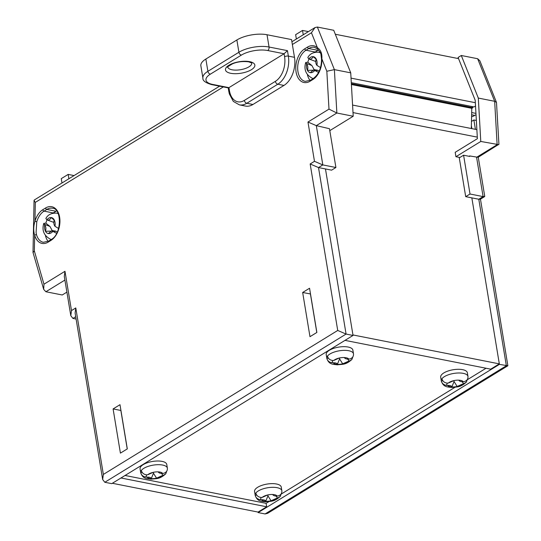 <?xml version="1.0" encoding="UTF-8"?>
<svg xmlns="http://www.w3.org/2000/svg" width="541" height="541" viewBox="0 0 541 541"><rect width="100%" height="100%" fill="white"/><g stroke="black" fill="none" stroke-linecap="round" stroke-linejoin="round"><path stroke-width="0.81" d="M353.002 112.582L477.304 137.144M352.576 105.062L476.871 129.624M351.407 84.531L471.786 108.322L471.299 128.521M351.359 83.693L471.644 107.47L471.786 108.322M472.888 106.705L471.644 107.47M351.298 82.678L474.044 106.935L475.525 106.022M351.041 78.134L475.336 102.695M335.312 34.259L458.552 58.617M473.26 106.78A19.74 12.585 101.2 0 1 471.779 108.7M471.468 121.441L473.862 119.967L475.417 129.34M471.88 128.636L471.488 126.296M112.352 483.282L258.05 512.077L258.131 512.577L499.404 364.37L471.84 197.871L478.792 199.244L483.099 196.599L484.736 196.322L478.264 157.221M463.59 155.213L459.282 157.857L465.706 196.66L470.014 194.016L463.59 155.213L469.723 156.423L469.642 155.936L469.061 156.295M455.928 156.721L480.78 141.458L478.305 98.07L461.29 55.493L458.092 57.461L475.201 100.261L477.385 138.672L455.197 152.305L455.928 156.721L459.87 157.499M469.642 155.936L478.102 157.316L498.924 144.264L496.482 102.398L494.663 101.302L477.642 58.726L479.853 60.795L496.482 102.398M480.78 141.458L498.714 144.657M258.131 512.577L265.083 513.95L506.356 365.743L478.792 199.244L480.3 199.257L484.608 196.613M499.404 364.37L507.864 365.757L267.612 513.335L265.083 513.95M470.014 194.016L483.099 196.599L476.594 157.309L497.132 144.69L494.663 101.302L478.305 98.07M465.706 196.66L471.84 197.871L499.323 363.877L490.701 369.165L345.002 340.37M461.29 55.493L477.642 58.726M476.351 120.46L473.862 119.967M476.019 114.645L474.782 115.402A19.74 12.585 101.2 0 1 471.583 116.755M480.462 199.156L507.864 365.757M307.423 74.773A16.5 10.516 -78.8 0 0 310.094 80.453M56.589 210.909A16.5 10.516 -78.8 0 0 56 211.247L53.241 212.944L44.044 211.125A16.5 10.516 -78.8 0 0 36.761 221.803L36.085 232.576L36.504 234.726A1.353 0.656 163.8 0 0 34.658 235.234C33.346 231.027 33.441 226.361 34.942 221.249A17.853 11.381 101.2 0 1 42.82 209.692L45.572 208.001A17.853 11.381 101.2 0 1 59.632 217.218A17.853 11.381 101.2 0 1 50.942 240.414L48.183 242.111A17.853 11.381 101.2 0 1 34.658 235.234L34.34 250.929L43.963 284.201L64.974 271.291L71.48 310.588L75.787 307.937L75.104 313.029L102.668 479.529L104.812 482.274L111.757 483.647L353.03 335.44L346.078 334.067L104.812 482.274M45.471 235.68A16.5 10.516 -78.8 0 0 48.149 241.367M310.162 163.97L314.477 161.319L307.971 122.029L316.316 125.634L329.483 128.711L335.907 167.507L322.821 164.924L318.514 167.568L346.078 334.067L337.726 330.463L310.162 163.97L318.514 167.568L325.466 168.941L353.03 335.44M318.568 49.988A16.5 10.516 -78.8 0 0 317.946 50.34L308.749 48.521A16.5 10.516 -78.8 0 1 314.429 47.317L317.54 48.933A1.353 0.974 132.1 0 1 317.418 47.723C320.739 49.86 322.213 53.559 321.854 58.813A17.853 11.381 101.2 0 1 312.887 79.507L310.135 81.197A17.853 11.381 101.2 0 1 296.076 71.98A17.853 11.381 101.2 0 1 304.766 48.785L307.525 47.094A17.853 11.381 101.2 0 1 317.418 47.723L311.447 32.778L314.957 27.591L317.364 27.05L333.723 30.282L350.737 72.852L353.212 116.247L329.8 130.631M353.212 116.247L336.86 113.015L316.316 125.634L322.821 164.924L314.477 161.319M66.895 292.12L62.249 294.98L45.89 291.748L43.679 289.367L43.963 284.201M335.907 167.507L331.599 170.158L325.466 168.941L352.948 334.947L499.323 363.877M76.098 319.048L72.94 318.419L70.797 315.68L71.48 310.588M350.737 72.852L334.385 69.62L326.832 71.256L321.854 58.813A1.353 0.385 -3.2 0 0 321.53 59.091L320.955 54.567C321.111 53.721 319.968 51.841 317.54 48.933M302.662 292.478L309.979 336.685L316.87 332.451L309.553 288.245L302.662 292.478L310.5 293.973M113.096 408.928L120.413 453.128L127.304 448.895L119.987 404.695L113.096 408.928L120.859 410.463L127.23 448.942M53.241 212.944A16.5 10.516 -78.8 0 0 52.883 213.174M317.946 50.34L315.193 52.031A16.5 10.516 -78.8 0 0 314.828 52.267M75.787 307.937L103.351 474.437L102.668 479.529M70.797 315.68L64.291 276.383L64.974 271.291M43.679 289.367L33.035 252.546L34.34 250.929M219.592 86.175L34.32 199.981L34.056 200.447L35.321 202.395L34.942 221.249L36.761 221.803M307.971 122.029L328.989 109.12L336.86 113.015L334.385 69.62L317.364 27.05M316.803 332.492L310.433 294.013M61.985 182.986L61.268 178.638L68.159 174.405L74.056 175.568M68.159 174.405L68.876 178.753M296.36 39.013L295.643 34.671L302.534 30.431L308.431 31.601M302.534 30.431L303.251 34.78M120.968 477.987L266.666 506.789L258.05 512.077M125.066 475.471L266.098 503.346L266.666 506.789M486.041 368.245L467.343 379.728M455.096 387.248L281.219 494.061M268.978 501.581L266.098 503.346M252.931 104.487L283.951 85.431L277.817 84.22L246.797 103.277L252.931 104.487A21.633 13.789 101.2 0 1 245.486 106.07L239.352 104.853A21.633 13.789 101.2 0 0 246.797 103.277A2.705 1.799 -121.6 0 1 244.349 100.416L275.369 81.36A18.935 12.064 -78.8 0 0 284.586 56.758L284.093 53.762L267.734 50.529A18.935 7.405 170.6 0 0 241.36 55.114L210.341 74.171A18.935 7.405 170.6 0 0 212.593 84.41L228.944 87.642L284.093 53.762L287.454 50.651L288.353 56.108L294.487 57.319L291.552 39.588L267.017 34.739L269.053 47.02L287.454 50.651M294.487 57.319A21.633 13.789 101.2 0 1 283.951 85.431M210.341 74.171A2.705 1.799 -121.6 0 1 207.893 71.311A21.633 8.46 -9.4 0 0 202.902 78.073L200.867 65.799A21.633 8.46 -9.4 0 1 205.857 59.03L207.893 71.311L238.912 52.254L236.877 39.973L205.857 59.03M236.877 39.973A21.633 8.46 -9.4 0 1 267.017 34.739M239.352 104.853L233.34 101.424L229.364 93.978L228.816 91.483A2.705 1.055 -9.4 0 1 229.438 90.638L228.944 87.642L228.295 87.892L211.659 84.606A2.705 1.724 101.2 0 0 212.593 84.41M320.549 67.578L316.931 65.373A8.115 5.173 -78.8 0 0 316.154 58.989L316.16 58.962A8.142 5.187 -78.8 0 0 315.619 58.13A8.142 5.187 -78.8 0 0 314.896 57.4A8.142 5.187 -78.8 0 0 313.28 56.663L313.266 56.683A8.115 5.173 -78.8 0 0 308.823 58.901L315.741 61.491M316.377 59.449L313.28 56.663C311.961 58.813 310.48 59.557 308.823 58.901L307.822 57.556C309.79 53.829 313.354 52.044 318.514 52.207A13.525 8.622 101.2 0 1 320.428 52.977M309.019 58.976A13.525 8.622 -78.8 0 0 307.802 62.249L311.9 65.522L314.118 69.627L317.824 70.256L315.579 70.864L318.588 72.447M307.45 70.337C308.16 67.733 307.897 65.603 306.673 63.953A8.115 5.173 -78.8 0 0 307.45 70.337L307.437 70.364A8.142 5.187 -78.8 0 0 310.318 72.67L310.331 72.643A8.115 5.173 -78.8 0 0 314.774 70.425L313.083 70.269L310.331 72.643M316.154 58.989C315.444 61.593 315.701 63.723 316.931 65.373M307.802 62.249L305.719 62.479L306.145 63.331L311.9 65.522M317.824 70.256L319.156 71.317M314.118 69.627L313.273 70.215L307.437 70.364M306.145 63.331L306.673 63.953M314.774 70.425L315.579 70.864M58.604 228.491L54.979 226.287A8.115 5.173 -78.8 0 0 54.208 219.896L54.215 219.869A8.142 5.187 -78.8 0 0 53.667 219.037A8.142 5.187 -78.8 0 0 52.95 218.307A8.142 5.187 -78.8 0 0 51.334 217.57L51.321 217.597A8.115 5.173 -78.8 0 0 46.878 219.815L53.796 222.398M54.431 220.356L51.334 217.57C50.009 219.72 48.528 220.464 46.878 219.815L45.87 218.469C47.845 214.736 51.409 212.951 56.562 213.113A13.525 8.622 101.2 0 1 58.218 213.729M47.074 219.889A13.525 8.622 -78.8 0 0 45.85 223.156L49.948 226.429L52.166 230.54L55.872 231.163L53.633 231.771L56.643 233.36M45.498 231.25C46.208 228.64 45.951 226.517 44.727 224.86A8.115 5.173 -78.8 0 0 45.498 231.25L45.491 231.278A8.142 5.187 -78.8 0 0 48.372 233.577L48.386 233.55A8.115 5.173 -78.8 0 0 52.829 231.332L51.131 231.176L48.386 233.55M54.208 219.896C53.498 222.507 53.755 224.63 54.979 226.287M45.85 223.156L43.774 223.386L44.2 224.238L49.948 226.429M55.872 231.163L57.211 232.231M52.166 230.54L51.327 231.122L45.491 231.278M44.2 224.238L44.727 224.86M52.829 231.332L53.633 231.771M262.216 497.395L260.958 497.45C258.179 497.03 256.475 495.556 255.846 493.034A13.525 5.288 170.6 0 0 255.169 495.184L254.561 491.498A13.525 5.288 170.6 0 1 269.567 483.755A13.525 5.288 170.6 0 1 281.246 487.083L281.854 490.768A13.525 5.288 170.6 0 0 281.841 490.701C282.057 493.264 280.887 494.995 278.324 495.894L277.134 496.063A8.115 3.172 170.6 0 0 272.921 494.515L272.921 494.508A8.142 3.185 170.6 0 0 270.324 494.555A8.142 3.185 170.6 0 0 267.619 494.981L267.612 494.995A8.115 3.172 170.6 0 0 262.216 497.395L267.612 494.995M255.169 495.184A13.525 5.288 170.6 0 0 255.183 495.245L256.732 495.11M265.732 501.257C265.509 500.222 264.103 499.708 261.519 499.715A8.115 3.172 170.6 0 0 265.732 501.257A8.142 3.185 170.6 0 0 271.034 500.797L271.041 500.783A8.115 3.172 170.6 0 0 276.437 498.376L271.041 500.783L267.957 495.86L265.732 501.27M277.134 496.063C274.551 496.07 273.151 495.556 272.921 494.515L273.137 495.089L272.596 494.488M261.229 497.463L260.295 499.661C257.516 499.242 255.812 497.774 255.183 495.245L255.21 495.387C257.32 501.608 261.296 501.216 265.773 501.784C270.96 501.074 273.915 502.089 280.245 496.435L281.239 493.757M275.937 496.023L277.661 498.105L280.245 496.435M267.957 495.86L267.944 494.887M260.295 499.661L261.519 499.715M276.437 498.376L277.661 498.105M448.333 383.069L447.082 383.116C444.303 382.697 442.599 381.229 441.97 378.7A13.525 5.288 170.6 0 0 441.294 380.857L440.685 377.172A13.525 5.288 170.6 0 1 455.684 369.422A13.525 5.288 170.6 0 1 467.363 372.756L467.979 376.435A13.525 5.288 170.6 0 0 467.965 376.374C468.181 378.937 467.005 380.661 464.442 381.561L463.258 381.73A8.115 3.172 170.6 0 0 459.045 380.188L459.045 380.174A8.142 3.185 170.6 0 0 456.448 380.222A8.142 3.185 170.6 0 0 453.737 380.648L453.73 380.661A8.115 3.172 170.6 0 0 448.333 383.069L453.73 380.661M441.294 380.857A13.525 5.288 170.6 0 0 441.307 380.918L442.856 380.783M451.85 386.93C451.627 385.895 450.22 385.375 447.644 385.388A8.115 3.172 170.6 0 0 451.85 386.93L451.85 386.943A8.142 3.185 170.6 0 0 457.159 386.463L457.165 386.45A8.115 3.172 170.6 0 0 462.562 384.049L457.165 386.45M463.258 381.73C460.675 381.736 459.268 381.222 459.045 380.188L459.262 380.763L458.721 380.161M447.346 383.136L446.413 385.334C443.634 384.915 441.929 383.441 441.307 380.918L441.334 381.06C443.444 387.282 447.414 386.889 451.891 387.457C457.084 386.747 460.033 387.762 466.369 382.108L467.356 379.43M462.055 381.689L463.779 383.779L466.369 382.108M451.85 386.943L454.075 381.533L457.159 386.463M454.075 381.533L454.061 380.553M446.413 385.334L447.644 385.388M462.562 384.049L463.779 383.779M147.734 474.768L146.476 474.822C143.696 474.403 141.992 472.929 141.363 470.406A13.525 5.288 170.6 0 0 140.687 472.557L140.078 468.878A13.525 5.288 170.6 0 1 155.084 461.128A13.525 5.288 170.6 0 1 166.763 464.455L167.372 468.141A13.525 5.288 170.6 0 0 167.358 468.08C167.575 470.636 166.405 472.367 163.842 473.267L162.652 473.436A8.115 3.172 170.6 0 0 158.439 471.887L158.439 471.88A8.142 3.185 170.6 0 0 155.842 471.928A8.142 3.185 170.6 0 0 153.137 472.354L153.13 472.367A8.115 3.172 170.6 0 0 147.734 474.768L153.13 472.367M140.687 472.557A13.525 5.288 170.6 0 0 140.701 472.624L142.249 472.482M151.25 478.629C151.02 477.595 149.62 477.081 147.037 477.088A8.115 3.172 170.6 0 0 151.25 478.629L151.25 478.643A8.142 3.185 170.6 0 0 156.552 478.17L156.559 478.156A8.115 3.172 170.6 0 0 161.955 475.749L156.559 478.156M162.652 473.436C160.068 473.443 158.662 472.929 158.439 471.887L158.655 472.469L158.114 471.86M146.746 474.836L145.813 477.034C143.034 476.614 141.329 475.147 140.701 472.624L140.728 472.766C142.838 478.981 146.814 478.589 151.291 479.157C156.477 478.447 159.433 479.468 165.762 473.815L166.756 471.137M161.455 473.395L163.179 475.478L165.762 473.815M151.25 478.643L153.475 473.233L156.552 478.17M153.475 473.233L153.461 472.259M145.813 477.034L147.037 477.088M161.955 475.749L163.179 475.478M333.851 360.441L332.6 360.489C329.821 360.069 328.116 358.602 327.488 356.079A13.525 5.288 170.6 0 0 326.811 358.23L326.203 354.544A13.525 5.288 170.6 0 1 341.202 346.795A13.525 5.288 170.6 0 1 352.881 350.128L353.496 353.814A13.525 5.288 170.6 0 0 353.483 353.746C353.699 356.309 352.522 358.034 349.959 358.933L348.776 359.102A8.115 3.172 170.6 0 0 344.563 357.56L344.563 357.547A8.142 3.185 170.6 0 0 341.966 357.594A8.142 3.185 170.6 0 0 339.254 358.027L339.248 358.034A8.115 3.172 170.6 0 0 333.851 360.441L339.248 358.034M326.811 358.23A13.525 5.288 170.6 0 0 326.825 358.291L328.373 358.156M337.368 364.303C337.144 363.268 335.738 362.754 333.161 362.761A8.115 3.172 170.6 0 0 337.368 364.303L337.368 364.316A8.142 3.185 170.6 0 0 342.676 363.836L342.683 363.829A8.115 3.172 170.6 0 0 348.079 361.422L342.683 363.829L339.592 358.906L337.368 364.316M348.776 359.102C346.193 359.109 344.786 358.595 344.563 357.56L344.779 358.135L344.238 357.533M332.864 360.509L331.931 362.707C329.151 362.287 327.447 360.813 326.825 358.291L326.845 358.433C328.962 364.654 332.931 364.262 337.408 364.83C342.602 364.12 345.55 365.134 351.887 359.481L352.874 356.803M347.572 359.062L349.297 361.151L351.887 359.481M339.592 358.906L339.579 357.926M331.931 362.707L333.161 362.761M348.079 361.422L349.297 361.151M475.945 113.394L471.684 112.555M474.782 115.402L471.63 114.78M304.766 48.785A1.353 0.899 58.4 0 0 305.99 50.212A16.5 10.516 -78.8 0 0 297.963 71.649A16.5 10.516 -78.8 0 0 305.273 81.38L310.446 80.251A1.353 0.899 58.4 0 0 310.135 81.197M36.504 234.726A16.5 10.516 -78.8 0 0 43.327 242.287L48.501 241.158A1.353 0.899 -121.6 0 0 48.183 242.111M64.9 280.069L45.89 291.748M75.713 316.715L72.94 318.419M103.351 474.437L337.726 330.463M328.989 109.12L326.832 71.256M311.447 32.778L292.363 44.497M223.325 86.912L35.321 202.395M56 211.247L46.803 209.428L44.044 211.125A1.353 0.899 -121.6 0 1 42.82 209.692M50.942 240.414A1.353 0.899 -121.6 0 1 51.26 239.467C61.965 234.185 61.735 208.157 52.477 208.224A16.5 10.516 -78.8 0 0 46.803 209.428A1.353 0.899 58.4 0 1 45.572 208.001M315.193 52.031L305.99 50.212L308.749 48.521A1.353 0.899 58.4 0 1 307.525 47.094M310.446 80.251L313.205 78.553A1.353 0.899 58.4 0 0 312.887 79.507M227.761 67.07A12.172 4.761 170.6 0 0 232.001 69.775A12.172 4.761 170.6 0 0 245.093 68.585A12.172 4.761 170.6 0 0 251.775 63.101M230.682 73.292A14.878 5.816 -9.4 0 1 228.917 65.245A14.878 5.816 -9.4 0 1 249.644 61.647A14.878 5.816 -9.4 0 1 251.409 69.694A14.878 5.816 -9.4 0 1 230.682 73.292M229.438 90.638A18.935 12.064 -78.8 0 0 244.349 100.416M284.586 56.758A2.705 1.055 170.6 0 1 288.353 56.108A21.633 13.789 101.2 0 1 277.817 84.22A2.705 1.799 -121.6 0 1 275.369 81.36M241.36 55.114A2.705 1.799 -121.6 0 1 238.912 52.254A21.633 8.46 -9.4 0 1 269.053 47.02A2.705 1.724 -78.8 0 1 267.734 50.529M255.846 493.034A13.525 5.288 -9.4 0 1 270.175 487.434A13.525 5.288 -9.4 0 1 281.841 490.701M441.97 378.7A13.525 5.288 -9.4 0 1 456.293 373.107A13.525 5.288 -9.4 0 1 467.965 376.374M141.363 470.406A13.525 5.288 -9.4 0 1 155.693 464.814A13.525 5.288 -9.4 0 1 167.358 468.08M327.488 356.079A13.525 5.288 -9.4 0 1 341.811 350.48A13.525 5.288 -9.4 0 1 353.483 353.746M34.056 200.447L33.008 252.343M314.957 27.591L291.91 41.752M313.205 78.553C318.71 74.563 321.482 68.078 321.53 59.091M51.26 239.467L48.501 241.158M227.747 67.003L227.754 67.111C226.571 67.483 228.18 66.374 232.562 63.784C237.31 61.775 242.686 61.133 248.711 61.843L251.761 63.027M202.902 78.073C202.523 80.609 205.445 82.787 211.659 84.606M228.816 91.483L228.221 87.879M320.245 52.551L318.514 52.207M305.719 62.479C303.569 69.843 306.084 75.267 313.266 78.743M58.083 213.418L56.562 213.113M43.774 223.386C41.623 230.757 44.139 236.174 51.321 239.649"/></g></svg>
